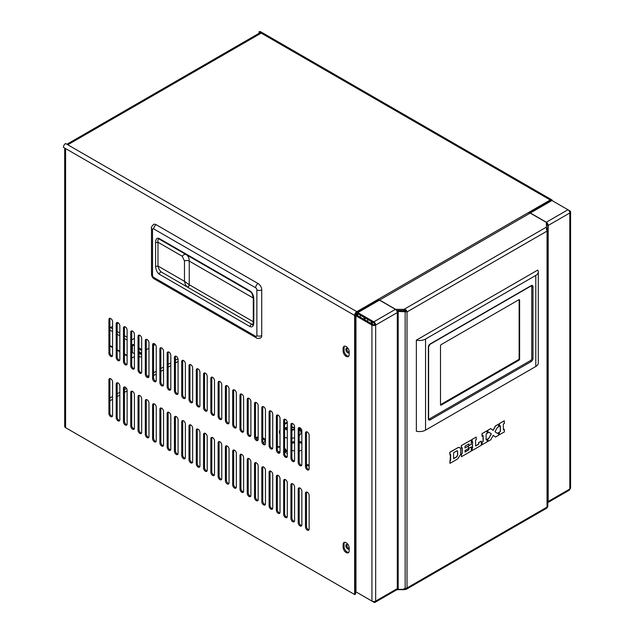 <?xml version="1.0" encoding="UTF-8"?>
<svg xmlns="http://www.w3.org/2000/svg" width="634" height="634" viewBox="0 0 634 634"><rect width="100%" height="100%" fill="white"/><g stroke="black" fill="none" stroke-linecap="round" stroke-linejoin="round"><path stroke-width="0.95" d="M280.014 429.939A10.889 6.285 0 0 0 279.404 432.008A10.889 6.285 0 0 0 280.014 434.068M263.364 442.794A5.952 3.439 0 0 0 265.06 440.392A5.952 3.439 0 0 0 263.316 437.959A5.952 3.439 0 0 0 262.777 437.69M258.173 436.992A5.952 3.439 0 0 0 255.637 437.595M256.057 438.554A5.952 3.439 180 0 1 258.173 438.118M262.777 438.807A5.952 3.439 180 0 1 263.316 439.085A5.952 3.439 180 0 1 264.98 440.955M301.855 442.247A8.504 4.913 0 0 0 299.185 441.51M294.572 441.518A8.504 4.913 0 0 0 291.902 442.263M291.902 443.388A8.504 4.913 180 0 1 294.572 442.635M299.185 442.627A8.504 4.913 180 0 1 301.855 443.364M309.13 464.841A5.952 3.439 0 0 0 306.468 464.635M306.468 465.76A5.952 3.439 180 0 1 309.13 465.966M286.552 453.334A10.889 6.285 180 0 1 287.289 453.801M299.185 429.495A10.889 6.285 180 0 1 301.142 432.57A10.889 6.285 0 0 0 300.682 431.239L299.185 428.489M284.618 437.373A10.889 6.285 0 0 0 287.289 438.046M291.902 438.221A10.889 6.285 0 0 0 294.572 437.785M299.185 435.637A10.889 6.285 0 0 0 301.182 432.008A10.889 6.285 0 0 0 299.185 428.378M291.902 450.211A8.504 4.913 0 0 0 294.572 450.964M299.185 450.972A8.504 4.913 0 0 0 301.855 450.227M110.403 346.362L109.888 346.663M109.888 327.913L112.559 326.375M117.163 323.712L118.4 322.999M277.343 447.263A6.261 3.614 180 0 1 280.014 447.216M284.618 449.355A6.261 3.614 180 0 1 284.912 449.839A6.261 3.614 180 0 1 284.618 452.185M280.014 446.637A7.243 4.184 0 0 0 277.343 446.677M284.618 453.302A7.243 4.184 0 0 0 285.768 449.514A7.243 4.184 0 0 0 284.618 448.238M284.618 424.59A6.261 3.614 180 0 1 285.863 423.567A6.261 3.614 180 0 1 287.289 422.949M287.281 422.315A7.243 4.184 0 0 0 284.618 423.52M284.618 428.727A7.243 4.184 0 0 0 285.173 429.083A7.243 4.184 0 0 0 287.289 429.931M280.014 431.057L279.911 431.239A10.889 6.285 0 0 0 279.451 432.57M291.902 430.201A7.243 4.184 0 0 0 294.572 429.495M294.572 428.766A6.261 3.614 180 0 1 291.902 429.614M287.289 429.297A6.261 3.614 180 0 1 284.618 427.657M125.294 326.938A2.576 1.49 -120 0 0 124.01 326.811A2.576 1.49 -120 0 0 123.479 327.984L123.479 361.618A2.576 1.49 -120 0 0 124.597 364.201A2.576 1.49 -120 0 0 126.586 364.891A2.576 1.49 -120 0 0 127.117 363.718L127.117 330.092A2.576 1.49 -120 0 0 125.294 326.938M124.589 326.692A2.576 1.49 -120 0 0 124.446 327.429L124.446 361.055A2.576 1.49 -120 0 0 126.974 364.447M118.019 322.73A2.576 1.49 -120 0 0 116.727 322.603A2.576 1.49 -120 0 0 116.196 323.784L116.196 357.41A2.576 1.49 -120 0 0 117.322 360.001A2.576 1.49 -120 0 0 119.303 360.691A2.576 1.49 -120 0 0 119.834 359.51L119.834 325.884A2.576 1.49 -120 0 0 118.019 322.73M117.306 322.492A2.576 1.49 -120 0 0 117.163 323.221L117.163 356.847A2.576 1.49 -120 0 0 119.691 360.247M110.736 318.53A2.576 1.49 -120 0 0 109.452 318.403A2.576 1.49 -120 0 0 108.913 319.584L108.913 353.209A2.576 1.49 -120 0 0 110.039 355.801A2.576 1.49 -120 0 0 112.02 356.49A2.576 1.49 -120 0 0 112.559 355.309L112.559 321.684A2.576 1.49 -120 0 0 110.736 318.53M110.031 318.284A2.576 1.49 -120 0 0 109.888 319.021L109.888 352.647A2.576 1.49 -120 0 0 112.416 356.046M161.702 347.955A2.576 1.49 -120 0 0 160.41 347.828A2.576 1.49 -120 0 0 159.879 349.001L159.879 382.635A2.576 1.49 -120 0 0 161.004 385.218A2.576 1.49 -120 0 0 162.986 385.908A2.576 1.49 -120 0 0 163.517 384.735L163.517 351.109A2.576 1.49 -120 0 0 161.702 347.955M160.996 347.709A2.576 1.49 -120 0 0 160.854 348.446L160.854 382.072A2.576 1.49 -120 0 0 163.374 385.464M154.419 343.747A2.576 1.49 -120 0 0 153.135 343.62A2.576 1.49 -120 0 0 152.596 344.801L152.596 378.427A2.576 1.49 -120 0 0 153.721 381.018A2.576 1.49 -120 0 0 155.71 381.708A2.576 1.49 -120 0 0 156.241 380.527L156.241 346.901A2.576 1.49 -120 0 0 154.419 343.747M153.713 343.509A2.576 1.49 -120 0 0 153.571 344.238L153.571 377.864A2.576 1.49 -120 0 0 156.099 381.264M147.136 339.547A2.576 1.49 -120 0 0 145.852 339.42A2.576 1.49 -120 0 0 145.321 340.601L145.321 374.226A2.576 1.49 -120 0 0 146.446 376.818A2.576 1.49 -120 0 0 148.427 377.507A2.576 1.49 -120 0 0 148.958 376.327L148.958 342.701A2.576 1.49 -120 0 0 147.136 339.547M146.43 339.301A2.576 1.49 -120 0 0 146.288 340.038L146.288 373.664A2.576 1.49 -120 0 0 148.816 377.064M139.86 335.346A2.576 1.49 -120 0 0 138.569 335.212A2.576 1.49 -120 0 0 138.038 336.392L138.038 370.018A2.576 1.49 -120 0 0 139.163 372.61A2.576 1.49 -120 0 0 141.144 373.299A2.576 1.49 -120 0 0 141.675 372.126L141.675 338.493A2.576 1.49 -120 0 0 139.86 335.346M139.155 335.101A2.576 1.49 -120 0 0 139.012 335.83L139.012 369.464A2.576 1.49 -120 0 0 141.533 372.855M132.577 331.138A2.576 1.49 -120 0 0 131.293 331.011A2.576 1.49 -120 0 0 130.755 332.192L130.755 365.818A2.576 1.49 -120 0 0 131.88 368.409A2.576 1.49 -120 0 0 133.861 369.099A2.576 1.49 -120 0 0 134.4 367.918L134.4 334.292A2.576 1.49 -120 0 0 132.577 331.138M131.872 330.893A2.576 1.49 -120 0 0 131.729 331.63L131.729 365.255A2.576 1.49 -120 0 0 134.257 368.655M198.101 368.972A2.576 1.49 -120 0 0 196.817 368.845A2.576 1.49 -120 0 0 196.286 370.018L196.286 403.652A2.576 1.49 -120 0 0 197.404 406.236A2.576 1.49 -120 0 0 199.393 406.933A2.576 1.49 -120 0 0 199.924 405.752L199.924 372.126A2.576 1.49 -120 0 0 198.101 368.972M197.396 368.726A2.576 1.49 -120 0 0 197.253 369.464L197.253 403.089A2.576 1.49 -120 0 0 199.781 406.481M190.826 364.764A2.576 1.49 -120 0 0 189.534 364.637A2.576 1.49 -120 0 0 189.003 365.818L189.003 399.444A2.576 1.49 -120 0 0 190.129 402.035A2.576 1.49 -120 0 0 192.11 402.725A2.576 1.49 -120 0 0 192.641 401.544L192.641 367.918A2.576 1.49 -120 0 0 190.826 364.764M190.113 364.526A2.576 1.49 -120 0 0 189.97 365.255L189.97 398.881A2.576 1.49 -120 0 0 192.498 402.281M183.543 360.564A2.576 1.49 -120 0 0 182.259 360.437A2.576 1.49 -120 0 0 181.72 361.618L181.72 395.244A2.576 1.49 -120 0 0 182.846 397.835A2.576 1.49 -120 0 0 184.827 398.524A2.576 1.49 -120 0 0 185.366 397.344L185.366 363.718A2.576 1.49 -120 0 0 183.543 360.564M182.838 360.318A2.576 1.49 -120 0 0 182.695 361.055L182.695 394.681A2.576 1.49 -120 0 0 185.223 398.081M176.26 356.363A2.576 1.49 -120 0 0 174.976 356.229A2.576 1.49 -120 0 0 174.445 357.41L174.445 391.035A2.576 1.49 -120 0 0 175.563 393.627A2.576 1.49 -120 0 0 177.552 394.316A2.576 1.49 -120 0 0 178.083 393.143L178.083 359.51A2.576 1.49 -120 0 0 176.26 356.363M175.555 356.118A2.576 1.49 -120 0 0 175.412 356.847L175.412 390.481A2.576 1.49 -120 0 0 177.94 393.873M168.985 352.155A2.576 1.49 -120 0 0 167.693 352.029A2.576 1.49 -120 0 0 167.162 353.209L167.162 386.835A2.576 1.49 -120 0 0 168.287 389.427A2.576 1.49 -120 0 0 170.269 390.116A2.576 1.49 -120 0 0 170.8 388.935L170.8 355.309A2.576 1.49 -120 0 0 168.985 352.155M168.272 351.91A2.576 1.49 -120 0 0 168.129 352.647L168.129 386.272A2.576 1.49 -120 0 0 170.657 389.672M205.384 373.172A2.576 1.49 -120 0 0 204.1 373.046A2.576 1.49 -120 0 0 203.562 374.226L203.562 407.852A2.576 1.49 -120 0 0 204.687 410.444A2.576 1.49 -120 0 0 206.668 411.133A2.576 1.49 -120 0 0 207.207 409.952L207.207 376.327A2.576 1.49 -120 0 0 205.384 373.172M204.679 372.927A2.576 1.49 -120 0 0 204.536 373.664L204.536 407.29A2.576 1.49 -120 0 0 207.064 410.689M125.294 387.184A2.576 1.49 -120 0 0 124.01 387.057A2.576 1.49 -120 0 0 123.479 388.238L123.479 421.864A2.576 1.49 -120 0 0 124.597 424.455A2.576 1.49 -120 0 0 126.586 425.145A2.576 1.49 -120 0 0 127.117 423.964L127.117 390.338A2.576 1.49 -120 0 0 125.294 387.184M124.589 386.946A2.576 1.49 -120 0 0 124.446 387.675L124.446 421.301A2.576 1.49 -120 0 0 126.974 424.701M118.019 382.984A2.576 1.49 -120 0 0 116.727 382.857A2.576 1.49 -120 0 0 116.196 384.03L116.196 417.663A2.576 1.49 -120 0 0 117.322 420.255A2.576 1.49 -120 0 0 119.303 420.944A2.576 1.49 -120 0 0 119.834 419.763L119.834 386.138A2.576 1.49 -120 0 0 118.019 382.984M117.306 382.738A2.576 1.49 -120 0 0 117.163 383.475L117.163 417.101A2.576 1.49 -120 0 0 119.691 420.5M110.736 378.775A2.576 1.49 -120 0 0 109.452 378.649A2.576 1.49 -120 0 0 108.913 379.829L108.913 413.455A2.576 1.49 -120 0 0 110.039 416.047A2.576 1.49 -120 0 0 112.02 416.736A2.576 1.49 -120 0 0 112.559 415.563L112.559 381.93A2.576 1.49 -120 0 0 110.736 378.775M110.031 378.538A2.576 1.49 -120 0 0 109.888 379.267L109.888 412.9A2.576 1.49 -120 0 0 112.416 416.292M161.702 408.201A2.576 1.49 -120 0 0 160.41 408.074A2.576 1.49 -120 0 0 159.879 409.255L159.879 442.881A2.576 1.49 -120 0 0 161.004 445.472A2.576 1.49 -120 0 0 162.986 446.162A2.576 1.49 -120 0 0 163.517 444.981L163.517 411.355A2.576 1.49 -120 0 0 161.702 408.201M160.996 407.963A2.576 1.49 -120 0 0 160.854 408.692L160.854 442.318A2.576 1.49 -120 0 0 163.374 445.718M154.419 404.001A2.576 1.49 -120 0 0 153.135 403.874A2.576 1.49 -120 0 0 152.596 405.047L152.596 438.68A2.576 1.49 -120 0 0 153.721 441.272A2.576 1.49 -120 0 0 155.71 441.961A2.576 1.49 -120 0 0 156.241 440.781L156.241 407.155A2.576 1.49 -120 0 0 154.419 404.001M153.713 403.755A2.576 1.49 -120 0 0 153.571 404.492L153.571 438.118A2.576 1.49 -120 0 0 156.099 441.518M147.136 399.792A2.576 1.49 -120 0 0 145.852 399.666A2.576 1.49 -120 0 0 145.321 400.846L145.321 434.472A2.576 1.49 -120 0 0 146.446 437.064A2.576 1.49 -120 0 0 148.427 437.753A2.576 1.49 -120 0 0 148.958 436.58L148.958 402.947A2.576 1.49 -120 0 0 147.136 399.792M146.43 399.555A2.576 1.49 -120 0 0 146.288 400.284L146.288 433.918A2.576 1.49 -120 0 0 148.816 437.309M139.86 395.592A2.576 1.49 -120 0 0 138.569 395.465A2.576 1.49 -120 0 0 138.038 396.646L138.038 430.272A2.576 1.49 -120 0 0 139.163 432.864A2.576 1.49 -120 0 0 141.144 433.553A2.576 1.49 -120 0 0 141.675 432.372L141.675 398.746A2.576 1.49 -120 0 0 139.86 395.592M139.155 395.347A2.576 1.49 -120 0 0 139.012 396.084L139.012 429.709A2.576 1.49 -120 0 0 141.533 433.109M132.577 391.392A2.576 1.49 -120 0 0 131.293 391.265A2.576 1.49 -120 0 0 130.755 392.438L130.755 426.072A2.576 1.49 -120 0 0 131.88 428.655A2.576 1.49 -120 0 0 133.861 429.345A2.576 1.49 -120 0 0 134.4 428.172L134.4 394.538A2.576 1.49 -120 0 0 132.577 391.392M131.872 391.146A2.576 1.49 -120 0 0 131.729 391.883L131.729 425.509A2.576 1.49 -120 0 0 134.257 428.901M198.101 429.218A2.576 1.49 -120 0 0 196.817 429.091A2.576 1.49 -120 0 0 196.286 430.272L196.286 463.898A2.576 1.49 -120 0 0 197.404 466.489A2.576 1.49 -120 0 0 199.393 467.179A2.576 1.49 -120 0 0 199.924 465.998L199.924 432.372A2.576 1.49 -120 0 0 198.101 429.218M197.396 428.98A2.576 1.49 -120 0 0 197.253 429.709L197.253 463.335A2.576 1.49 -120 0 0 199.781 466.735M190.826 425.018A2.576 1.49 -120 0 0 189.534 424.891A2.576 1.49 -120 0 0 189.003 426.064L189.003 459.698A2.576 1.49 -120 0 0 190.129 462.289A2.576 1.49 -120 0 0 192.11 462.979A2.576 1.49 -120 0 0 192.641 461.798L192.641 428.172A2.576 1.49 -120 0 0 190.826 425.018M190.113 424.772A2.576 1.49 -120 0 0 189.97 425.509L189.97 459.135A2.576 1.49 -120 0 0 192.498 462.535M183.543 420.81A2.576 1.49 -120 0 0 182.259 420.683A2.576 1.49 -120 0 0 181.72 421.864L181.72 455.489A2.576 1.49 -120 0 0 182.846 458.081A2.576 1.49 -120 0 0 184.827 458.77A2.576 1.49 -120 0 0 185.366 457.597L185.366 423.964A2.576 1.49 -120 0 0 183.543 420.81M182.838 420.572A2.576 1.49 -120 0 0 182.695 421.301L182.695 454.935A2.576 1.49 -120 0 0 185.223 458.327M176.26 416.609A2.576 1.49 -120 0 0 174.976 416.483A2.576 1.49 -120 0 0 174.445 417.663L174.445 451.289A2.576 1.49 -120 0 0 175.563 453.881A2.576 1.49 -120 0 0 177.552 454.57A2.576 1.49 -120 0 0 178.083 453.389L178.083 419.763A2.576 1.49 -120 0 0 176.26 416.609M175.555 416.364A2.576 1.49 -120 0 0 175.412 417.101L175.412 450.726A2.576 1.49 -120 0 0 177.94 454.126M168.985 412.409A2.576 1.49 -120 0 0 167.693 412.282A2.576 1.49 -120 0 0 167.162 413.455L167.162 447.089A2.576 1.49 -120 0 0 168.287 449.672A2.576 1.49 -120 0 0 170.269 450.362A2.576 1.49 -120 0 0 170.8 449.189L170.8 415.555A2.576 1.49 -120 0 0 168.985 412.409M168.272 412.163A2.576 1.49 -120 0 0 168.129 412.9L168.129 446.526A2.576 1.49 -120 0 0 170.657 449.918M205.384 433.426A2.576 1.49 -120 0 0 204.1 433.299A2.576 1.49 -120 0 0 203.562 434.472L203.562 468.106A2.576 1.49 -120 0 0 204.687 470.69A2.576 1.49 -120 0 0 206.668 471.379A2.576 1.49 -120 0 0 207.207 470.206L207.207 436.572A2.576 1.49 -120 0 0 205.384 433.426M204.679 433.18A2.576 1.49 -120 0 0 204.536 433.918L204.536 467.543A2.576 1.49 -120 0 0 207.064 470.935M292.749 423.615A2.576 1.49 -120 0 0 291.466 423.488A2.576 1.49 -120 0 0 290.935 424.669L290.935 458.295A2.576 1.49 -120 0 0 292.052 460.886A2.576 1.49 -120 0 0 294.041 461.576A2.576 1.49 -120 0 0 294.572 460.395L294.572 426.769A2.576 1.49 -120 0 0 292.749 423.615M292.044 423.369A2.576 1.49 -120 0 0 291.902 424.106L291.902 457.732A2.576 1.49 -120 0 0 294.43 461.132M300.033 427.815A2.576 1.49 -120 0 0 298.749 427.688A2.576 1.49 -120 0 0 298.21 428.869L298.21 462.495A2.576 1.49 -120 0 0 299.335 465.087A2.576 1.49 -120 0 0 301.316 465.776A2.576 1.49 -120 0 0 301.855 464.595L301.855 430.969A2.576 1.49 -120 0 0 300.033 427.815M299.327 427.578A2.576 1.49 -120 0 0 299.185 428.307L299.185 461.94A2.576 1.49 -120 0 0 301.713 465.332M307.316 432.023A2.576 1.49 -120 0 0 306.024 431.897A2.576 1.49 -120 0 0 305.493 433.07L305.493 466.703A2.576 1.49 -120 0 0 306.618 469.295A2.576 1.49 -120 0 0 308.599 469.984A2.576 1.49 -120 0 0 309.13 468.803L309.13 435.178A2.576 1.49 -120 0 0 307.316 432.023M306.61 431.778A2.576 1.49 -120 0 0 306.468 432.515L306.468 466.141A2.576 1.49 -120 0 0 308.988 469.532M256.35 402.598A2.576 1.49 -120 0 0 255.058 402.471A2.576 1.49 -120 0 0 254.527 403.652L254.527 437.278A2.576 1.49 -120 0 0 255.653 439.869A2.576 1.49 -120 0 0 257.634 440.559A2.576 1.49 -120 0 0 258.173 439.378L258.173 405.752A2.576 1.49 -120 0 0 256.35 402.598M255.645 402.352A2.576 1.49 -120 0 0 255.502 403.089L255.502 436.715A2.576 1.49 -120 0 0 258.022 440.115M263.633 406.798A2.576 1.49 -120 0 0 262.341 406.671A2.576 1.49 -120 0 0 261.81 407.852L261.81 441.478A2.576 1.49 -120 0 0 262.936 444.069A2.576 1.49 -120 0 0 264.917 444.759A2.576 1.49 -120 0 0 265.448 443.578L265.448 409.952A2.576 1.49 -120 0 0 263.633 406.798M262.92 406.56A2.576 1.49 -120 0 0 262.777 407.29L262.777 440.923A2.576 1.49 -120 0 0 265.305 444.315M270.908 411.006A2.576 1.49 -120 0 0 269.624 410.88A2.576 1.49 -120 0 0 269.093 412.052L269.093 445.686A2.576 1.49 -120 0 0 270.211 448.278A2.576 1.49 -120 0 0 272.2 448.967A2.576 1.49 -120 0 0 272.731 447.786L272.731 414.161A2.576 1.49 -120 0 0 270.908 411.006M270.203 410.761A2.576 1.49 -120 0 0 270.06 411.498L270.06 445.123A2.576 1.49 -120 0 0 272.588 448.515M278.191 415.207A2.576 1.49 -120 0 0 276.907 415.08A2.576 1.49 -120 0 0 276.369 416.261L276.369 449.886A2.576 1.49 -120 0 0 277.494 452.478A2.576 1.49 -120 0 0 279.475 453.167A2.576 1.49 -120 0 0 280.014 451.987L280.014 418.361A2.576 1.49 -120 0 0 278.191 415.207M277.486 414.961A2.576 1.49 -120 0 0 277.343 415.698L277.343 449.324A2.576 1.49 -120 0 0 279.871 452.724M285.474 419.415A2.576 1.49 -120 0 0 284.183 419.28A2.576 1.49 -120 0 0 283.652 420.461L283.652 454.087A2.576 1.49 -120 0 0 284.777 456.678A2.576 1.49 -120 0 0 286.758 457.368A2.576 1.49 -120 0 0 287.289 456.195L287.289 422.561A2.576 1.49 -120 0 0 285.474 419.415M284.761 419.169A2.576 1.49 -120 0 0 284.618 419.898L284.618 453.532A2.576 1.49 -120 0 0 287.147 456.924M219.943 381.581A2.576 1.49 -120 0 0 218.659 381.454A2.576 1.49 -120 0 0 218.128 382.635L218.128 416.261A2.576 1.49 -120 0 0 219.245 418.852A2.576 1.49 -120 0 0 221.234 419.542A2.576 1.49 -120 0 0 221.765 418.361L221.765 384.735A2.576 1.49 -120 0 0 219.943 381.581M219.237 381.335A2.576 1.49 -120 0 0 219.095 382.072L219.095 415.698A2.576 1.49 -120 0 0 221.623 419.098M227.226 385.781A2.576 1.49 -120 0 0 225.942 385.654A2.576 1.49 -120 0 0 225.403 386.835L225.403 420.461A2.576 1.49 -120 0 0 226.528 423.052A2.576 1.49 -120 0 0 228.509 423.742A2.576 1.49 -120 0 0 229.048 422.561L229.048 388.935A2.576 1.49 -120 0 0 227.226 385.781M226.52 385.543A2.576 1.49 -120 0 0 226.378 386.272L226.378 419.906A2.576 1.49 -120 0 0 228.906 423.298M234.509 389.989A2.576 1.49 -120 0 0 233.217 389.862A2.576 1.49 -120 0 0 232.686 391.035L232.686 424.669A2.576 1.49 -120 0 0 233.811 427.261A2.576 1.49 -120 0 0 235.793 427.95A2.576 1.49 -120 0 0 236.323 426.769L236.323 393.143A2.576 1.49 -120 0 0 234.509 389.989M233.803 389.744A2.576 1.49 -120 0 0 233.661 390.481L233.661 424.106A2.576 1.49 -120 0 0 236.181 427.498M241.784 394.189A2.576 1.49 -120 0 0 240.5 394.063A2.576 1.49 -120 0 0 239.969 395.244L239.969 428.869A2.576 1.49 -120 0 0 241.094 431.461A2.576 1.49 -120 0 0 243.076 432.15A2.576 1.49 -120 0 0 243.607 430.969L243.607 397.344A2.576 1.49 -120 0 0 241.784 394.189M241.078 393.944A2.576 1.49 -120 0 0 240.936 394.681L240.936 428.307A2.576 1.49 -120 0 0 243.464 431.706M249.067 398.398A2.576 1.49 -120 0 0 247.783 398.263A2.576 1.49 -120 0 0 247.244 399.444L247.244 433.07A2.576 1.49 -120 0 0 248.369 435.661A2.576 1.49 -120 0 0 250.359 436.351A2.576 1.49 -120 0 0 250.89 435.178L250.89 401.544A2.576 1.49 -120 0 0 249.067 398.398M248.362 398.152A2.576 1.49 -120 0 0 248.219 398.881L248.219 432.515A2.576 1.49 -120 0 0 250.747 435.907M212.667 377.381A2.576 1.49 -120 0 0 211.376 377.246A2.576 1.49 -120 0 0 210.845 378.427L210.845 412.052A2.576 1.49 -120 0 0 211.97 414.644A2.576 1.49 -120 0 0 213.951 415.333A2.576 1.49 -120 0 0 214.482 414.161L214.482 380.527A2.576 1.49 -120 0 0 212.667 377.381M211.962 377.135A2.576 1.49 -120 0 0 211.811 377.864L211.811 411.498A2.576 1.49 -120 0 0 214.34 414.89M292.749 483.869A2.576 1.49 -120 0 0 291.466 483.734A2.576 1.49 -120 0 0 290.935 484.915L290.935 518.541A2.576 1.49 -120 0 0 292.052 521.132A2.576 1.49 -120 0 0 294.041 521.822A2.576 1.49 -120 0 0 294.572 520.649L294.572 487.015A2.576 1.49 -120 0 0 292.749 483.869M292.044 483.623A2.576 1.49 -120 0 0 291.902 484.352L291.902 517.986A2.576 1.49 -120 0 0 294.43 521.378M300.033 488.069A2.576 1.49 -120 0 0 298.749 487.942A2.576 1.49 -120 0 0 298.21 489.123L298.21 522.749A2.576 1.49 -120 0 0 299.335 525.34A2.576 1.49 -120 0 0 301.316 526.03A2.576 1.49 -120 0 0 301.855 524.849L301.855 491.223A2.576 1.49 -120 0 0 300.033 488.069M299.327 487.823A2.576 1.49 -120 0 0 299.185 488.56L299.185 522.186A2.576 1.49 -120 0 0 301.713 525.586M307.316 492.269A2.576 1.49 -120 0 0 306.024 492.142A2.576 1.49 -120 0 0 305.493 493.323L305.493 526.949A2.576 1.49 -120 0 0 306.618 529.541A2.576 1.49 -120 0 0 308.599 530.23A2.576 1.49 -120 0 0 309.13 529.049L309.13 495.423A2.576 1.49 -120 0 0 307.316 492.269M306.61 492.032A2.576 1.49 -120 0 0 306.468 492.761L306.468 526.386A2.576 1.49 -120 0 0 308.988 529.786M256.35 462.852A2.576 1.49 -120 0 0 255.058 462.717A2.576 1.49 -120 0 0 254.527 463.898L254.527 497.524A2.576 1.49 -120 0 0 255.653 500.115A2.576 1.49 -120 0 0 257.634 500.805A2.576 1.49 -120 0 0 258.173 499.632L258.173 465.998A2.576 1.49 -120 0 0 256.35 462.852M255.645 462.606A2.576 1.49 -120 0 0 255.502 463.335L255.502 496.969A2.576 1.49 -120 0 0 258.022 500.361M263.633 467.052A2.576 1.49 -120 0 0 262.341 466.925A2.576 1.49 -120 0 0 261.81 468.106L261.81 501.732A2.576 1.49 -120 0 0 262.936 504.323A2.576 1.49 -120 0 0 264.917 505.013A2.576 1.49 -120 0 0 265.448 503.832L265.448 470.206A2.576 1.49 -120 0 0 263.633 467.052M262.92 466.806A2.576 1.49 -120 0 0 262.777 467.543L262.777 501.169A2.576 1.49 -120 0 0 265.305 504.569M270.908 471.252A2.576 1.49 -120 0 0 269.624 471.125A2.576 1.49 -120 0 0 269.093 472.306L269.093 505.932A2.576 1.49 -120 0 0 270.211 508.523A2.576 1.49 -120 0 0 272.2 509.213A2.576 1.49 -120 0 0 272.731 508.032L272.731 474.406A2.576 1.49 -120 0 0 270.908 471.252M270.203 471.014A2.576 1.49 -120 0 0 270.06 471.744L270.06 505.369A2.576 1.49 -120 0 0 272.588 508.769M278.191 475.46A2.576 1.49 -120 0 0 276.907 475.334A2.576 1.49 -120 0 0 276.369 476.506L276.369 510.14A2.576 1.49 -120 0 0 277.494 512.724A2.576 1.49 -120 0 0 279.475 513.413A2.576 1.49 -120 0 0 280.014 512.24L280.014 478.615A2.576 1.49 -120 0 0 278.191 475.46M277.486 475.215A2.576 1.49 -120 0 0 277.343 475.952L277.343 509.577A2.576 1.49 -120 0 0 279.871 512.969M285.474 479.661A2.576 1.49 -120 0 0 284.183 479.534A2.576 1.49 -120 0 0 283.652 480.715L283.652 514.34A2.576 1.49 -120 0 0 284.777 516.932A2.576 1.49 -120 0 0 286.758 517.621A2.576 1.49 -120 0 0 287.289 516.441L287.289 482.815A2.576 1.49 -120 0 0 285.474 479.661M284.761 479.415A2.576 1.49 -120 0 0 284.618 480.152L284.618 513.778A2.576 1.49 -120 0 0 287.147 517.178M219.943 441.827A2.576 1.49 -120 0 0 218.659 441.7A2.576 1.49 -120 0 0 218.128 442.881L218.128 476.506A2.576 1.49 -120 0 0 219.245 479.098A2.576 1.49 -120 0 0 221.234 479.787A2.576 1.49 -120 0 0 221.765 478.615L221.765 444.981A2.576 1.49 -120 0 0 219.943 441.827M219.237 441.589A2.576 1.49 -120 0 0 219.095 442.318L219.095 475.952A2.576 1.49 -120 0 0 221.623 479.344M227.226 446.035A2.576 1.49 -120 0 0 225.942 445.908A2.576 1.49 -120 0 0 225.403 447.081L225.403 480.715A2.576 1.49 -120 0 0 226.528 483.306A2.576 1.49 -120 0 0 228.509 483.996A2.576 1.49 -120 0 0 229.048 482.815L229.048 449.189A2.576 1.49 -120 0 0 227.226 446.035M226.52 445.789A2.576 1.49 -120 0 0 226.378 446.526L226.378 480.152A2.576 1.49 -120 0 0 228.906 483.552M234.509 450.235A2.576 1.49 -120 0 0 233.217 450.108A2.576 1.49 -120 0 0 232.686 451.289L232.686 484.915A2.576 1.49 -120 0 0 233.811 487.506A2.576 1.49 -120 0 0 235.793 488.196A2.576 1.49 -120 0 0 236.323 487.015L236.323 453.389A2.576 1.49 -120 0 0 234.509 450.235M233.803 449.997A2.576 1.49 -120 0 0 233.661 450.726L233.661 484.352A2.576 1.49 -120 0 0 236.181 487.752M241.784 454.443A2.576 1.49 -120 0 0 240.5 454.316A2.576 1.49 -120 0 0 239.969 455.489L239.969 489.123A2.576 1.49 -120 0 0 241.094 491.707A2.576 1.49 -120 0 0 243.076 492.396A2.576 1.49 -120 0 0 243.607 491.223L243.607 457.597A2.576 1.49 -120 0 0 241.784 454.443M241.078 454.198A2.576 1.49 -120 0 0 240.936 454.935L240.936 488.56A2.576 1.49 -120 0 0 243.464 491.952M249.067 458.644A2.576 1.49 -120 0 0 247.783 458.517A2.576 1.49 -120 0 0 247.244 459.698L247.244 493.323A2.576 1.49 -120 0 0 248.369 495.915A2.576 1.49 -120 0 0 250.359 496.604A2.576 1.49 -120 0 0 250.89 495.423L250.89 461.798A2.576 1.49 -120 0 0 249.067 458.644M248.362 458.398A2.576 1.49 -120 0 0 248.219 459.135L248.219 492.761A2.576 1.49 -120 0 0 250.747 496.16M212.667 437.626A2.576 1.49 -120 0 0 211.376 437.5A2.576 1.49 -120 0 0 210.845 438.68L210.845 472.306A2.576 1.49 -120 0 0 211.97 474.898A2.576 1.49 -120 0 0 213.951 475.587A2.576 1.49 -120 0 0 214.482 474.406L214.482 440.781A2.576 1.49 -120 0 0 212.667 437.626M211.962 437.381A2.576 1.49 -120 0 0 211.811 438.118L211.811 471.744A2.576 1.49 -120 0 0 214.34 475.143M346.148 542.712A4.287 2.481 -120 0 0 344 542.506A4.287 2.481 -120 0 0 343.113 544.463L343.113 547.269A4.287 2.481 -120 0 0 344.983 551.588A4.287 2.481 -120 0 0 348.288 552.737A4.287 2.481 -120 0 0 349.175 550.772L349.175 547.966A4.287 2.481 -120 0 0 346.148 542.712M344.539 542.316A4.287 2.481 -120 0 0 344.08 543.909L344.08 546.706A4.287 2.481 -120 0 0 345.641 550.669A4.287 2.481 -120 0 0 348.724 552.357M346.148 346.552A4.287 2.481 -120 0 0 344 346.338A4.287 2.481 -120 0 0 343.113 348.304L343.113 351.101A4.287 2.481 -120 0 0 344.983 355.42A4.287 2.481 -120 0 0 348.288 356.57A4.287 2.481 -120 0 0 349.175 354.604L349.175 351.807A4.287 2.481 -120 0 0 346.148 346.552M344.539 346.156A4.287 2.481 -120 0 0 344.08 347.741L344.08 350.547A4.287 2.481 -120 0 0 345.641 354.509A4.287 2.481 -120 0 0 348.724 356.197M357.671 313.656L357.671 315.708M372.229 322.048L372.229 324.109M364.954 317.848L364.954 319.908M356.704 313.814L356.704 315.09M360.342 317.246L360.342 315.185M371.262 321.486L371.262 323.554M363.979 317.285L363.979 319.346M367.625 321.454L367.625 319.385M64.811 148.11L63.416 147.31A3.091 1.783 -60 0 1 65.595 143.522L356.823 311.659L550.249 199.987L261.208 33.111L67.783 144.782L66.99 144.33M356.823 311.659A3.091 1.783 120 0 0 354.636 315.447L354.636 594.557L65.595 427.681A3.091 1.783 180 0 1 64.692 426.42L64.692 148.047M355.611 591.617L355.611 593.995L354.636 594.557M356.673 312.879A1.72 0.991 120 0 0 355.611 314.765M259.33 33.15L259.021 31.851A3.091 1.783 -60 0 1 260.566 31.7L551.794 199.837A3.091 1.783 120 0 0 550.249 199.987M552.38 200.756A3.091 1.783 120 0 0 551.794 199.837M259.021 31.851L261.208 33.111L259.235 33.206L66.879 144.267M348.565 545.509A2.576 1.49 -120 0 0 346.362 544.566A2.576 1.49 -120 0 0 345.831 545.747A2.576 1.49 -120 0 0 346.957 548.339A2.576 1.49 -120 0 0 348.938 549.028A2.576 1.49 -120 0 0 349.175 548.822M349.175 548.561A2.576 1.49 60 0 1 346.806 545.185A2.576 1.49 60 0 1 346.949 544.447M348.565 349.342A2.576 1.49 -120 0 0 346.362 348.399A2.576 1.49 -120 0 0 345.831 349.58A2.576 1.49 -120 0 0 346.957 352.171A2.576 1.49 -120 0 0 348.938 352.861A2.576 1.49 -120 0 0 349.175 352.655M349.175 352.393A2.576 1.49 60 0 1 346.806 349.017A2.576 1.49 60 0 1 346.949 348.288M357.188 313.664L357.188 313.664A1.268 0.729 -120 0 1 357.822 313.727L373.798 322.952A1.268 0.729 -120 0 1 374.694 324.505L375.669 325.06A2.639 1.522 -120 0 0 373.798 321.834L357.822 312.61A2.639 1.522 -120 0 0 356.506 312.475L378.133 299.985A2.639 1.522 60 0 1 379.457 300.12L395.434 309.344A2.639 1.522 60 0 1 397.296 312.57L397.296 588.606A1.268 0.729 180 0 1 398.192 588.392L398.192 312.364A1.268 0.729 0 0 0 397.296 312.57L375.669 325.06L375.669 601.095A2.639 1.522 180 0 1 371.936 601.095L355.967 591.871A2.639 1.522 180 0 1 355.198 590.801L355.198 314.765A2.639 1.522 0 0 0 355.967 315.843L355.967 591.871M528.891 212.945A2.639 1.522 60 0 1 530.214 213.072L546.318 222.376L546.556 229.001L547.039 231.077L547.816 229.421L546.437 229.421M396.583 310.462L404.017 310.462L404.017 309.344L395.679 309.344L379.568 300.048A2.639 1.522 -120 0 0 378.252 299.914M547.816 502.009A1.268 0.729 180 0 1 548.18 501.494L548.18 225.458A2.639 1.522 -120 0 0 546.318 222.233L530.341 213.008A2.639 1.522 -120 0 0 529.018 212.873L550.653 200.384A2.639 1.522 60 0 1 551.968 200.518L569.815 210.821A2.639 1.522 0 0 1 570.584 211.899L570.584 487.926A2.639 1.522 180 0 1 569.815 489.004A2.639 1.522 60 0 1 569.269 490.209L547.816 502.596M404.017 588.558L404.017 589.683L396.924 589.683M398.192 588.558L397.383 588.558M487.134 439.299L486.119 439.885L486.119 433.989L487.15 433.394L487.031 430.74L482.014 433.632L482.014 436.216L483.187 435.685L483.187 441.565L482.014 442.096L482.014 444.703L487.134 441.89L487.134 439.299L486.119 439.742M487.15 430.811L482.014 433.632M482.141 433.704L482.141 436.287M483.06 435.756L483.06 441.494M483.187 441.565L482.014 442.096M482.141 442.167L482.141 444.775M460.649 449.126L459.84 447.485L458.208 447.525L449.942 452.296L449.942 454.871L450.663 454.459L450.663 460.355L449.95 460.767L449.95 463.367L457.74 458.865L460.649 454.285L460.649 449.126M457.669 451.598L456.837 450.893L453.587 452.763L453.587 458.683L456.852 456.797L457.669 455.141L457.669 451.598L456.71 450.822M457.407 450.774L456.837 450.893M458.208 447.525L449.823 452.224L449.942 454.871M459.785 447.453L458.081 447.461M450.536 454.523L449.95 463.367M453.587 458.541L456.734 456.726L457.542 455.077L457.542 451.527M471.284 446.915L468.906 448.286L468.906 449.823L465.031 452.058L465.031 450.505L468.431 448.539L468.431 446.019L465.031 447.984L465.031 446.13L468.906 443.895L468.906 445.702L471.284 444.331L471.284 439.972L461.33 445.575L461.33 448.159L462.226 447.778L462.226 453.698L461.33 454.071L461.457 456.718L471.284 451.043L471.284 446.915L468.788 448.222L468.788 449.752L465.031 451.915M461.449 445.647L461.449 448.222M462.099 447.85L462.099 453.627M462.226 453.698L461.33 454.071M461.457 454.142L461.457 456.718M468.431 446.019L465.031 447.842M468.788 443.966L468.906 445.702M471.284 439.972L461.33 445.575M481.333 441.129L478.725 442.635L478.725 444.172L475.587 445.987L475.587 440.075L476.229 439.711L476.229 437.111L471.965 439.433L471.973 442.025L472.663 441.771L472.1 450.576L481.333 445.242L481.333 441.129L478.607 442.564L478.607 444.101L475.587 445.845M472.092 439.505L472.1 442.096M472.536 441.843L472.536 447.588M472.663 447.659L471.973 447.913M472.1 447.984L472.1 450.576M476.229 437.111L471.965 439.433M498.562 432.689L497.381 433.379L494.988 431.746L497.325 427.522L498.562 426.801L498.562 424.233L495.519 425.993L493.165 430.407L490.732 428.6L487.839 430.272L487.839 432.856L489.123 432.253L491.239 433.775L488.996 438.07L487.839 438.744L487.958 441.415L490.803 439.774L493.149 435.344L495.534 437.048L498.562 435.296L498.562 432.689L497.27 433.299M490.859 428.671L487.839 430.272M487.958 430.343L487.958 432.927M489.123 432.253L491.239 433.775M491.366 433.846L488.996 438.07M489.123 438.142L487.839 438.744M487.958 438.815L487.958 441.415M493.149 435.344L495.534 437.048M498.562 424.233L495.4 425.921L493.054 430.32M504.355 429.353L503.341 429.939L503.341 424.051L504.371 423.457L504.252 420.794L499.235 423.686L499.235 426.278L500.408 425.747L500.408 431.619L499.235 432.158L499.235 434.766L504.355 431.952L504.355 429.353L503.341 429.797M504.371 420.865L499.235 423.686M499.362 423.758L499.362 426.349M500.289 425.81L500.289 431.556M500.408 431.619L499.235 432.158M499.354 432.229L499.362 434.837M398.192 588.392L398.192 589.327L403.89 589.327L407.02 587.948L406.236 589.279L404.017 589.683M404.017 310.462L405.594 310.486L406.053 311.357L403.89 310.636L398.192 310.636L398.192 312.364M406.053 311.357L407.02 311.912L405.158 311.777L405.158 310.985M374.694 324.505A1.268 0.729 0 0 1 372.911 324.505L356.942 315.28A1.268 0.729 0 0 1 356.57 314.765L356.57 314.076A2.639 1.522 0 0 0 356.53 313.814M375.669 325.06A2.639 1.522 0 0 1 371.936 325.06L355.967 315.843M398.192 311.563A2.639 1.522 0 0 0 397.161 311.69M405.158 588.97L405.158 311.777L398.192 311.429M403.89 311.429L403.89 310.636M546.516 228.335L547.816 228.335L547.816 506.614L546.666 508.214L406.315 589.248L405.594 588.067M405.594 310.486L406.236 310.018L407.02 311.912L407.02 587.948L547.039 507.105L547.039 231.077L407.02 311.912M546.318 227.186L404.017 309.344L406.236 310.018M546.318 222.233L567.953 209.743A2.639 1.522 60 0 1 569.815 212.969A2.639 1.522 0 0 0 570.584 211.899M547.816 225.244L548.18 225.458A1.268 0.729 0 0 0 547.816 225.981M547.459 225.046L547.213 224.904A2.639 1.522 0 0 0 546.991 225.046M546.437 227.749L546.437 225.046L547.816 225.046L547.816 228.335M547.213 224.904A1.268 0.729 -120 0 0 546.318 223.35M547.816 502.564A2.639 1.522 -120 0 0 548.18 501.494L569.815 489.004L569.815 212.969L548.18 225.458M397.296 588.606A2.639 1.522 60 0 1 396.749 589.81L375.122 602.3A2.639 1.522 -120 0 0 375.669 601.095L397.296 588.606M357.449 592.727L373.798 602.173A2.639 1.522 -120 0 0 375.122 602.3M529.018 212.873L550.653 200.384L529.018 212.873M355.991 313.648A2.639 1.522 -120 0 0 357.14 313.695M187.268 286.988A1.72 0.991 120 0 0 188.583 286.505A1.72 0.991 120 0 0 189.32 284.793L189.249 284.745A1.72 0.903 -56 0 1 188.409 286.409A1.72 0.903 -56 0 1 187.109 286.885L187.244 286.98M184.478 261.026A3.432 1.981 180 0 1 189.249 261.073C189.201 258.022 188.227 255.906 186.333 254.741L159.499 239.256C158.104 238.685 157.597 239.684 157.977 242.236L182.275 256.263L184.478 261.026L184.478 281.322L189.249 284.745L189.249 261.073L253.291 298.043M250.628 291.862L159.499 239.256A1.72 0.991 120 0 1 159.142 238.463L250.24 291.061A1.72 0.991 120 0 0 250.596 291.846L159.499 239.256L250.596 291.846L252.063 293.526L253.291 298.21A1.72 0.991 0 0 0 253.79 298.907L253.79 322.69C253.545 326.209 252.308 327.516 250.065 326.629L159.324 274.237C157.081 272.541 155.837 269.791 155.592 265.995A1.72 0.991 0 0 0 157.977 266.018C158.69 268.864 159.823 270.877 161.393 272.049A1.72 0.991 120 0 0 160.069 272.509A1.72 0.991 120 0 0 159.324 274.237M155.592 265.995L155.592 242.212A1.72 0.991 0 0 0 157.977 242.236L157.977 266.018L184.478 281.322L185.39 284.626L187.109 286.885M255.661 336.282A3.432 1.981 -60 0 0 256.366 337.851C257.032 338.611 258.458 338.643 260.661 337.938A5.151 2.972 60 0 0 261.723 335.584L261.723 289.865A3.432 1.981 180 0 1 256.873 289.865A1.72 0.991 -120 0 0 255.661 287.765L153.729 228.914A1.72 0.991 -120 0 0 152.517 229.619L152.517 275.33A1.72 0.991 -120 0 0 153.729 277.43L255.661 336.282A1.72 0.991 -120 0 0 256.873 335.584L256.873 289.865M152.517 229.619A3.432 1.981 180 0 1 151.51 228.216C151.035 227.574 151.724 226.322 153.579 224.46A5.151 2.972 60 0 1 156.154 224.713L258.086 283.557A5.151 2.972 60 0 1 261.723 289.865M253.291 298.21L253.291 321.985C252.839 324.687 252.459 325.504 252.134 324.442L161.393 272.049L252.134 324.442A1.72 0.991 120 0 0 250.81 324.901A1.72 0.991 120 0 0 250.065 326.629M253.291 321.985A1.72 0.991 0 0 0 253.79 322.69M139.155 351.791A0.959 0.555 -120 0 0 139.147 351.87A0.959 0.555 -120 0 0 139.829 353.051L141.675 354.121M139.012 351.743A0.959 0.555 60 0 1 139.218 351.83L141.136 352.932A0.959 0.555 60 0 1 141.675 353.558M139.012 356.348L139.361 356.546A4.715 2.726 -120 0 0 141.675 356.807M134.4 345.276L132.989 344.46L132.387 344.817L132.387 352.52L134.4 353.685M131.729 339.879L134.4 338.397M139.012 335.735L139.773 335.299M131.729 358.155A1.72 0.991 120 0 0 131.777 358.123L134.4 356.617M140.201 353.265L140.954 352.829M146.288 349.746L148.958 348.209M153.571 345.546L155.314 344.539M139.012 347.939L139.971 348.494A4.715 2.726 60 0 1 141.675 350.023M141.675 351.26A4.715 2.726 -120 0 0 139.361 348.843L139.012 348.637M134.4 345.974L132.387 344.817M141.675 354.509A0.959 0.555 60 0 1 141.62 354.549A0.959 0.555 60 0 1 141.136 354.501L139.218 353.4A0.959 0.555 60 0 1 139.012 353.233M535.785 275.41A8.583 4.953 0 0 0 538.298 271.907A8.583 4.953 0 0 0 537.703 270.092L416.356 340.149L416.356 431.231A8.583 4.953 180 0 0 425.557 430.121L535.785 366.484L535.785 275.41L425.557 339.039L425.557 430.121M538.298 271.907L538.298 362.981A8.583 4.953 180 0 1 535.785 366.484M416.356 340.149A8.583 4.953 0 0 0 425.557 339.039M441.232 344.563A1.03 0.594 120 0 0 440.503 345.823L440.503 404.674A1.03 0.594 120 0 0 440.717 405.15A1.03 0.594 120 0 0 441.232 405.094L518.897 360.263A1.03 0.594 120 0 0 519.618 358.995L519.618 300.151A1.03 0.594 120 0 0 519.412 299.676A1.03 0.594 120 0 0 518.897 299.731L441.232 344.563M428.37 418.828A0.856 0.499 0 0 0 428.624 418.48L428.727 418.916A1.72 0.991 120 0 0 429.583 418.828L530.539 360.54A1.72 0.991 120 0 0 531.76 358.44L531.76 286.695A1.72 0.991 120 0 0 531.403 285.91L530.975 286.037A0.856 0.499 -120 0 0 531.149 285.649A2.576 1.49 -60 0 1 532.972 286.695L532.972 358.44A2.576 1.49 -60 0 1 531.149 361.594L430.193 419.874A2.576 1.49 -60 0 1 428.37 418.828L428.37 347.083A2.576 1.49 -60 0 1 430.193 343.937L531.149 285.649M440.503 404.532A0.856 0.499 120 0 0 440.868 404.468L518.533 359.629A0.856 0.499 120 0 0 519.135 358.575L519.135 299.731M109.888 400.815L112.559 399.269M117.163 396.607L119.834 395.069M124.446 392.406L127.117 390.861M153.571 375.59L156.241 374.052M160.854 371.389L163.517 369.844M168.129 367.189L170.8 365.644M175.412 362.981L178.083 361.443M177.964 358.709L175.412 360.183M170.8 362.838L168.129 364.384M163.517 367.046L160.854 368.584M156.241 371.247L153.571 372.792M148.958 375.455L147.468 376.311M126.507 388.412L124.446 389.601M119.834 392.264L117.163 393.809M112.559 396.472L109.888 398.009M278.263 451.685A8.979 5.183 180 0 1 280.014 451.717M284.975 428.029A8.979 5.183 180 0 1 287.289 427.324M291.902 427.11A8.979 5.183 180 0 1 294.572 427.649M124.446 327.429L123.479 327.984M117.163 323.221L116.196 323.784M109.888 319.021L108.913 319.584M160.854 348.446L159.879 349.001M153.571 344.238L152.596 344.801M146.288 340.038L145.321 340.601M139.012 335.83L138.038 336.392M131.729 331.63L130.755 332.192M197.253 369.464L196.286 370.018M189.97 365.255L189.003 365.818M182.695 361.055L181.72 361.618M175.412 356.847L174.445 357.41M168.129 352.647L167.162 353.209M204.536 373.664L203.562 374.226M124.446 387.675L123.479 388.238M117.163 383.475L116.196 384.03M109.888 379.267L108.913 379.829M160.854 408.692L159.879 409.255M153.571 404.492L152.596 405.047M146.288 400.284L145.321 400.846M139.012 396.084L138.038 396.646M131.729 391.883L130.755 392.438M197.253 429.709L196.286 430.272M189.97 425.509L189.003 426.064M182.695 421.301L181.72 421.864M175.412 417.101L174.445 417.663M168.129 412.9L167.162 413.455M204.536 433.918L203.562 434.472M291.902 424.106L290.935 424.669M299.185 428.307L298.21 428.869M306.468 432.515L305.493 433.07M255.502 403.089L254.527 403.652M262.777 407.29L261.81 407.852M270.06 411.498L269.093 412.052M277.343 415.698L276.369 416.261M284.618 419.898L283.652 420.461M219.095 382.072L218.128 382.635M226.378 386.272L225.403 386.835M233.661 390.481L232.686 391.035M240.936 394.681L239.969 395.244M248.219 398.881L247.244 399.444M211.811 377.864L210.845 378.427M291.902 484.352L290.935 484.915M299.185 488.56L298.21 489.123M306.468 492.761L305.493 493.323M255.502 463.335L254.527 463.898M262.777 467.543L261.81 468.106M270.06 471.744L269.093 472.306M277.343 475.952L276.369 476.506M284.618 480.152L283.652 480.715M219.095 442.318L218.128 442.881M226.378 446.526L225.403 447.081M233.661 450.726L232.686 451.289M240.936 454.935L239.969 455.489M248.219 459.135L247.244 459.698M211.811 438.118L210.845 438.68M344.08 543.909L343.113 544.463M344.08 347.741L343.113 348.304M354.636 315.447L65.595 148.57L65.595 427.681M344.08 350.547L343.113 351.101M344.08 546.706L343.113 547.269M211.811 471.744L210.845 472.306M248.219 492.761L247.244 493.323M240.936 488.56L239.969 489.123M233.661 484.352L232.686 484.915M226.378 480.152L225.403 480.715M219.095 475.952L218.128 476.506M284.618 513.778L283.652 514.34M277.343 509.577L276.369 510.14M270.06 505.369L269.093 505.932M262.777 501.169L261.81 501.732M255.502 496.969L254.527 497.524M306.468 526.386L305.493 526.949M299.185 522.186L298.21 522.749M291.902 517.986L290.935 518.541M211.811 411.498L210.845 412.052M248.219 432.515L247.244 433.07M240.936 428.307L239.969 428.869M233.661 424.106L232.686 424.669M226.378 419.906L225.403 420.461M219.095 415.698L218.128 416.261M284.618 453.532L283.652 454.087M277.343 449.324L276.369 449.886M270.06 445.123L269.093 445.686M262.777 440.923L261.81 441.478M255.502 436.715L254.527 437.278M306.468 466.141L305.493 466.703M299.185 461.94L298.21 462.495M291.902 457.732L290.935 458.295M204.536 467.543L203.562 468.106M168.129 446.526L167.162 447.089M175.412 450.726L174.445 451.289M182.695 454.935L181.72 455.489M189.97 459.135L189.003 459.698M197.253 463.335L196.286 463.898M131.729 425.509L130.755 426.072M139.012 429.709L138.038 430.272M146.288 433.918L145.321 434.472M153.571 438.118L152.596 438.68M160.854 442.318L159.879 442.881M109.888 412.9L108.913 413.455M117.163 417.101L116.196 417.663M124.446 421.301L123.479 421.864M204.536 407.29L203.562 407.852M168.129 386.272L167.162 386.835M175.412 390.481L174.445 391.035M182.695 394.681L181.72 395.244M189.97 398.881L189.003 399.444M197.253 403.089L196.286 403.652M131.729 365.255L130.755 365.818M139.012 369.464L138.038 370.018M146.288 373.664L145.321 374.226M153.571 377.864L152.596 378.427M160.854 382.072L159.879 382.635M109.888 352.647L108.913 353.209M117.163 356.847L116.196 357.41M124.446 361.055L123.479 361.618M356.506 312.475L378.133 299.985L356.506 312.475M530.214 213.072L379.568 300.048M551.968 200.518L530.341 213.008M379.457 300.12L357.822 312.61M373.798 321.834L395.434 309.344M371.936 325.06L371.936 601.095M250.24 291.061C252.387 292.662 253.576 295.278 253.79 298.907M155.592 242.212C155.813 238.828 156.994 237.584 159.142 238.463M253.291 321.723L189.32 284.793M182.275 256.263A3.432 2.75 120 0 1 186.333 254.741M255.661 287.765A3.432 1.981 -60 0 1 258.086 283.557M153.729 228.914A3.432 1.981 -60 0 1 156.154 224.713M261.723 335.584A3.432 1.981 180 0 1 256.873 335.584M152.517 275.33A3.432 1.981 180 0 1 151.51 273.928L151.51 228.216M256.366 337.851L154.442 279.008A3.432 1.981 -60 0 1 153.729 277.43M127.117 340.022L124.446 338.477M119.834 335.814L117.163 334.276M112.559 331.614L109.888 330.076M109.888 345.482L112.559 347.028M117.163 349.691L119.834 351.228M124.446 353.891L127.117 355.436M110.443 327.588L112.559 328.808M117.163 331.471L119.834 333.016M124.446 335.679L127.117 337.217M139.971 348.494L139.361 348.843M141.136 354.501L141.675 354.192M139.218 353.4L139.829 353.051M519.135 299.866L519.618 300.151M519.127 358.709L519.618 358.995M518.168 359.835L518.897 360.263M440.503 404.674L441.232 405.094M531.149 361.594A0.856 0.499 -120 0 0 530.539 360.54M531.76 358.44A0.856 0.499 0 0 0 532.972 358.44M531.76 286.695A0.856 0.499 0 0 0 532.972 286.695M430.193 419.874A0.856 0.499 -120 0 0 429.583 418.828M530.975 286.037L430.011 344.325A0.856 0.499 -120 0 0 430.193 343.937M428.37 347.083A0.856 0.499 0 0 0 428.624 346.735L428.624 418.48M285.768 449.514L287.289 452.311M280.014 452.018L278.524 451.979M294.572 427.91L291.902 427.411M287.289 427.609L285.165 428.196M151.51 273.928C151.55 276.162 152.525 277.851 154.442 279.008M127.117 356.015L124.446 354.469M119.834 351.815L117.163 350.269M112.559 347.606L109.888 346.069M430.011 344.325L428.624 346.735"/></g></svg>
